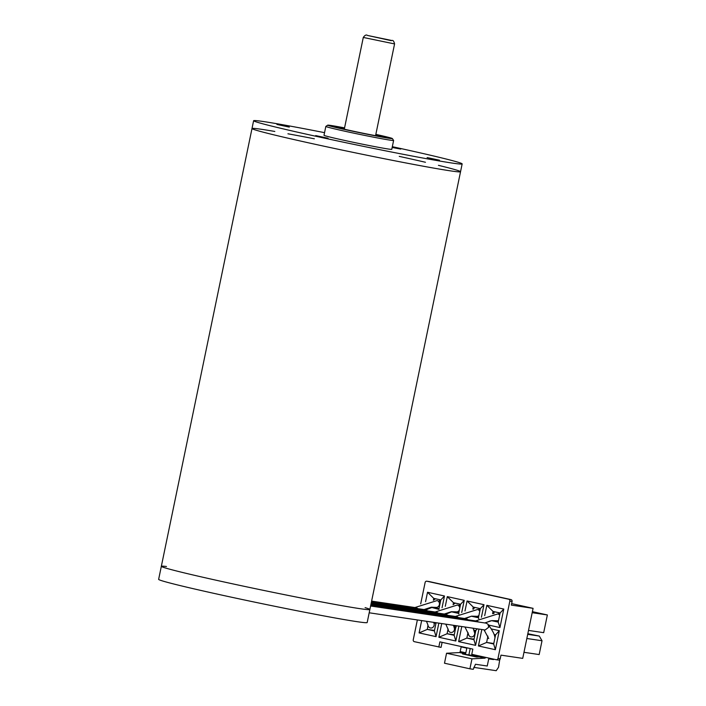 <?xml version="1.0" encoding="UTF-8"?>
<svg xmlns="http://www.w3.org/2000/svg" width="706" height="706" viewBox="0 0 706 706"><rect width="100%" height="100%" fill="white"/><g stroke="black" fill="none" stroke-linecap="round" stroke-linejoin="round"><path stroke-width="1.06" d="M399.234 156.37A106.482 2.85 -168.3 0 1 401.114 156.785A106.482 2.85 -168.3 0 1 425.471 162.274M438.426 165.336A106.482 2.85 -168.3 0 1 460.541 171.717A106.482 2.85 -168.3 0 1 355.692 152.911A106.482 2.85 -168.3 0 1 251.998 128.527A106.482 2.85 -168.3 0 1 274.819 131.457M287.933 133.787A106.482 2.85 -168.3 0 1 314.355 138.791M365.099 607.628A106.482 2.85 -168.3 0 1 369.873 609.499A106.482 2.85 -168.3 0 1 265.032 590.693A106.482 2.85 -168.3 0 1 161.339 566.318A106.482 2.85 -168.3 0 1 166.466 566.494M375.804 134.564A26.625 0.715 -168.3 0 1 386.111 137.282A26.625 0.715 -168.3 0 1 383.508 137.052A26.625 0.715 -168.3 0 1 354.147 131.369A26.625 0.715 -168.3 0 1 333.973 126.489A26.625 0.715 -168.3 0 1 344.519 128.086M344.563 127.892A33.014 0.882 11.7 0 0 330.946 125.474A33.014 0.882 11.7 0 0 327.734 125.165A33.014 0.882 11.7 0 0 359.866 132.746A33.014 0.882 11.7 0 0 392.36 138.552A33.014 0.882 11.7 0 0 375.839 134.369M392.36 138.552L393.604 140.441A34.603 0.927 -168.3 0 1 393.613 140.468A34.603 0.927 -168.3 0 1 390.224 140.167A34.603 0.927 -168.3 0 1 352.056 132.781A34.603 0.927 -168.3 0 1 325.837 126.427A34.603 0.927 -168.3 0 1 325.845 126.409L327.734 125.165M393.613 140.468L391.777 149.328A34.603 0.927 -168.3 0 1 388.388 149.028A34.603 0.927 -168.3 0 1 350.22 141.641A34.603 0.927 -168.3 0 1 324.001 135.287L325.837 126.427M427.112 157.57L439.494 160.209L427.112 157.57M315.679 135.587L328.069 138.235L315.679 135.587M276.928 124.459L289.31 127.106L276.928 124.459M392.157 147.475L400.734 149.081L392.227 147.148M392.324 146.689A106.482 2.85 -168.3 0 1 462.156 163.898A106.482 2.85 -168.3 0 1 451.743 162.998A106.482 2.85 -168.3 0 1 334.309 140.256A106.482 2.85 -168.3 0 1 253.613 120.717A106.482 2.85 -168.3 0 1 324.539 132.657M462.156 163.898L460.541 171.717A106.482 2.85 -168.3 0 1 450.128 170.817A106.482 2.85 -168.3 0 1 332.685 148.075A106.482 2.85 -168.3 0 1 251.998 128.527L158.638 579.344A106.482 2.85 -168.3 0 0 262.332 603.727A106.482 2.85 -168.3 0 0 367.182 622.533L369.873 609.499A106.482 2.85 -168.3 0 1 265.032 590.693A106.482 2.85 -168.3 0 1 161.339 566.318M370.738 605.342L476.735 621.077A3.459 3.133 98.4 0 1 478.465 622.012M498.577 620.353A3.459 3.133 98.4 0 1 496.45 620.742L491.844 620.618L484.757 622.948M475.615 620.909L497.783 613.955A3.459 3.133 98.4 0 1 499.645 615.217M371.188 603.18L445.671 614.238A3.459 3.133 98.4 0 1 447.498 615.288M454.276 627.784A3.459 3.133 98.4 0 1 451.196 632.488A3.459 3.133 98.4 0 1 448.186 629.364M370.897 604.592L465.907 618.694A3.459 3.133 98.4 0 1 467.743 619.744M474.511 632.241A3.459 3.133 98.4 0 1 471.432 636.944A3.459 3.133 98.4 0 1 468.422 633.829M414.89 607.539L437.058 600.585A3.459 3.133 98.4 0 1 435.734 607.372L431.128 607.248L424.041 609.569M371.612 601.115L416.019 607.707A3.459 3.133 98.4 0 1 417.749 608.643M435.134 611.996L457.303 605.042A3.459 3.133 98.4 0 1 459.774 608.131M459.377 610.037A3.459 3.133 98.4 0 1 455.979 611.828L451.363 611.705L444.286 614.035M371.321 602.527L436.255 612.164A3.459 3.133 98.4 0 1 437.985 613.099M434.031 623.327A3.459 3.133 98.4 0 1 431.225 628.022A3.459 3.133 98.4 0 1 428.092 625.745M371.48 601.768L425.427 609.781A3.459 3.133 98.4 0 1 427.262 610.831M427.977 625.145L427.315 629.381L434.375 630.943L436.079 622.718M426.768 581.206L429.01 581.532A1.597 1.447 -81.6 0 1 429.107 581.55L426.856 581.215A1.597 1.447 98.4 0 0 425.127 582.468L420.697 603.868M417.361 619.939L413.248 639.795A1.597 1.447 98.4 0 0 414.343 641.675L441.056 647.393L442.106 642.336M442.035 607.751L444.471 595.996L427.527 592.263L425.577 601.68M481.827 629.505L478.412 645.972L495.356 649.705L499.301 630.687L491.27 628.914M461.768 626.531L458.644 641.622L475.588 645.355L478.959 629.081M441.718 623.557L438.876 637.271L455.82 640.995L458.909 626.107M421.659 620.574L419.108 632.911L436.052 636.644L438.85 623.124M488.578 625.057L499.945 627.555L503.775 609.057L486.831 605.324L484.687 615.667M481.413 617.238L484.007 604.698L467.063 600.974L464.989 610.99M461.724 612.49L464.239 600.347L447.295 596.614L445.283 606.33M426.856 581.215L508.761 599.253A1.597 1.447 98.4 0 1 509.847 601.124L497.977 658.46A1.597 1.447 98.4 0 1 496.239 659.713L471.767 654.321L472.843 649.105L439.891 641.851L438.814 647.067M497.977 658.46L500.219 658.786L500.969 655.142L522.722 658.371L533.083 608.334L511.647 603.612M425.886 609.887L431.851 607.495L439.026 609.41M427.527 592.263L433.74 598.379L433.36 600.224M439.008 608.554L431.922 607.16M433.484 600.224L435.505 598.767L433.74 598.379M435.505 598.767L439.035 599.544L440.394 601.883L440.8 599.932L439.035 599.544M444.471 595.996L440.8 599.932M440.394 601.883L438.911 609.049M494.5 635.682L495.171 636.83L494.712 639.106M494.694 639.106L493.679 643.996L486.619 642.442L487.925 636.132M495.356 649.705L493.679 643.996M495.171 636.83L495.568 634.879L499.301 630.687M478.412 645.972L486.619 642.442L493.785 643.51M495.568 634.879L494.138 634.562M473.894 630.105L475.394 632.479L475.8 630.529L477.3 628.834M475.394 632.479L473.911 639.645L466.851 638.092L468.016 632.47M475.588 645.355L473.911 639.645M458.644 641.622L466.851 638.092L474.017 639.151M475.8 630.529L474.035 630.14M453.658 625.648L455.626 628.128L456.42 625.737M455.626 628.128L454.143 635.294L447.083 633.741L448.081 628.94M455.82 640.995L454.143 635.294M438.876 637.271L447.083 633.741L454.249 634.8M456.032 626.169L454.267 625.781M436.052 636.644L434.375 630.943M419.108 632.911L427.315 629.381L434.481 630.449M491.597 620.653L498.215 622.11L499.945 627.555M485.075 622.992L490.326 620.892M492.585 613.655L494.809 611.82L493.044 611.431L492.638 613.39L494.006 613.593M486.831 605.324L493.044 611.431M494.809 611.82L498.339 612.605L499.698 614.944L500.104 612.993L498.339 612.605M503.775 609.057L500.104 612.993M499.698 614.944L498.215 622.11M465.369 618.615L471.387 616.206L478.447 617.759L478.774 618.774M471.387 616.206L478.553 617.265M472.843 609.163L475.041 607.469L473.276 607.081L472.87 609.04L473.558 609.137M467.063 600.974L473.276 607.081M475.041 607.469L478.571 608.245L479.93 610.593L480.336 608.634L478.571 608.245M484.007 604.698L480.336 608.634M479.93 610.593L478.447 617.759M445.662 614.238L451.619 611.846L458.679 613.399L458.9 614.096M453.102 604.689L455.273 603.118L453.508 602.73L453.12 604.689M447.295 596.614L453.508 602.73M458.776 612.914L451.655 611.67M455.273 603.118L458.803 603.895L460.162 606.233L460.568 604.283L458.803 603.895M464.239 600.347L460.568 604.283M460.162 606.233L458.679 613.399M500.219 658.786A1.597 1.447 98.4 0 1 498.48 660.039L496.415 659.739M429.107 581.55L511.003 599.588A1.597 1.447 98.4 0 1 512.088 601.459L511.329 605.113L533.083 608.334M528.512 630.423L543.691 632.673L547.362 614.952L532.183 612.702M532.395 611.661L547.362 614.952M523.976 652.309L539.163 654.559L542.023 640.748L539.296 636.062L527.7 634.341M526.835 638.498L542.023 640.748M527.832 633.723L539.296 636.062M488.887 658.089L487.246 666.014L475.473 664.267L473.276 669.314L469.905 668.811L471.979 658.839L484.987 658.16A1.068 0.45 102.4 0 0 485.56 657.357M479.912 656.112A1.068 0.45 -77.6 0 1 479.339 656.915L476.647 657.057L462.527 653.941L465.219 653.8A1.068 0.45 102.4 0 0 465.836 652.821L466.807 648.134L461.159 646.89L460.188 651.585A1.068 0.45 -77.6 0 1 459.571 652.556L446.554 653.244L444.489 663.216L469.905 668.811M470.196 648.523A1.597 0.68 102.4 0 0 470.178 648.637L468.881 654.886L462.527 653.941M435.17 622.586L435.858 623.777M491.703 620.636L498.321 621.615M471.979 658.839L446.554 653.244M468.881 654.886L479.753 656.527M488.799 658.522L493.494 659.554L488.728 658.848M438.126 601.044L440.076 601.327M435.54 623.221L433.961 622.983M498.639 614.282L499.38 614.388M478.474 609.869L479.612 610.037M458.3 605.457L459.844 605.686M499.751 659.651L498.524 667.285L496.203 670.7L473.797 667.373M474.414 631.826L475.076 631.923M454.187 627.405L455.308 627.572M369.194 612.79L485.128 629.999L488.702 627.246L488.014 624.245L486.143 623.151L370.606 606.004M371.029 603.939L456.491 616.62A3.459 3.133 98.4 0 1 458.229 617.556M478.924 615.438A3.459 3.133 98.4 0 1 476.215 616.285L471.599 616.162L464.522 618.491M455.37 616.453L477.538 609.499A3.459 3.133 98.4 0 1 479.762 611.431M367.702 35.485L391.239 40.666L367.702 35.485M375.566 135.684L394.575 43.922L363.29 37.444L344.29 129.207M509.847 601.124L512.088 601.459M508.761 599.253L511.003 599.588M484.987 658.16L479.339 656.915M459.571 652.556L465.219 653.8M460.188 651.585L465.836 652.821M460.541 171.717L369.873 609.499M253.613 120.717L251.998 128.527M394.575 43.922C393.895 41.169 393.004 40.039 391.909 40.524L367.552 35.459C366.29 34.488 364.87 35.15 363.29 37.444M448.239 629.637L445.786 624.157M454.399 628.419L453.526 625.304M468.475 634.094L464.963 627.007M474.635 632.876L473.108 628.216M426.477 621.289L427.995 625.145M433.802 622.374L434.155 623.963M498.568 660.057L496.327 659.722M487.987 624.28C492.426 630.255 494.721 634.606 494.871 637.341M488.711 638.551L484.025 629.831"/></g></svg>
